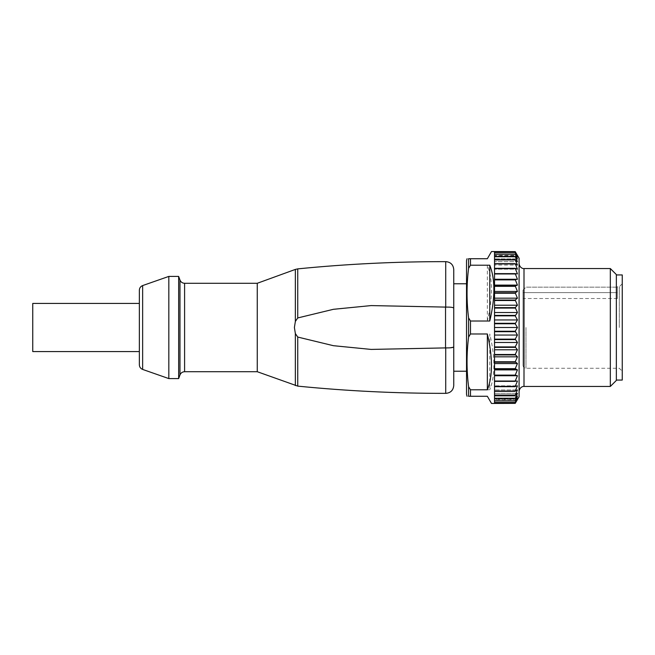 <?xml version="1.0" encoding="UTF-8"?>
<svg xmlns="http://www.w3.org/2000/svg" width="655" height="655" viewBox="0 0 655 655"><rect width="100%" height="100%" fill="white"/><g stroke="black" fill="none" stroke-linecap="round" stroke-linejoin="round"><path stroke-width="0.49" stroke-dasharray="3.27 2.46" d="M257.251 371.712L257.251 283.287M295.356 385.582L295.356 333.551L294.398 327.5L295.356 321.449L295.356 269.418M32.75 351.571L32.75 303.429M295.348 333.551L297.738 337.055L333.395 345.693L371.131 349.418L445.539 347.903L445.539 307.097L371.131 305.582L333.395 309.307L297.738 317.945L295.348 321.449M445.04 306.998L446.227 307.072M445.727 307.105L445.727 261.648M446.292 347.911L445.228 347.87M446.227 347.928L445.04 348.002M445.228 307.13L446.292 307.089M445.727 393.352L445.727 347.895M519.087 396.766L519.087 258.234M494.525 403.447L494.525 399.615L517.442 399.615L515.231 403.357L517.442 399.214L515.231 402.547L517.442 398.035L515.231 400.917L517.442 396.087L515.231 398.486L517.442 393.377L515.231 395.276L517.442 389.954L515.231 391.322L517.442 385.844L515.231 386.671L517.442 381.087L515.231 381.366L517.442 375.749L515.231 375.479L517.442 369.887L515.231 369.06L517.442 363.558L515.231 362.182L517.442 356.828L515.231 354.936L517.442 349.786L515.231 347.379L517.442 342.491L515.231 339.609L517.442 335.041L515.231 331.708L517.442 327.5L515.231 323.758L517.442 319.959L515.231 315.849L517.442 312.509L515.231 308.071L517.442 305.214L515.231 300.498L517.442 298.172L515.231 293.227L517.442 291.442L515.231 286.333L517.442 285.113L515.231 279.89L517.442 279.251L515.231 273.962L517.442 273.913L515.231 268.624L517.442 269.156L515.231 263.932L517.442 265.046L515.231 259.724L517.442 261.623L515.231 256.514L517.442 258.913L515.231 254.083L517.442 256.965L515.231 252.453L517.442 255.786L515.231 251.643L517.442 255.385L494.525 255.385L494.525 251.643L515.231 251.643M515.231 252.453L494.525 252.453L494.525 255.786L494.525 252.453L494.525 255.786L517.442 255.786L494.525 255.786L494.525 251.667L515.231 251.667M494.525 251.553L494.525 255.385M617.337 287.152L617.337 298.516L617.337 287.152L525.965 287.152L617.337 287.152M523.017 290.132L525.965 287.152L523.017 290.132L523.017 365.326L523.017 290.132M523.017 292.621L523.017 298.516L523.017 292.621L617.337 292.621L523.017 292.621M619.303 327.5L619.303 286.726L619.303 327.5M446.391 347.911L445.294 347.87M445.294 307.13L446.391 307.089M466.524 394.31L466.524 260.69M453.751 327.5L453.751 283.779L453.751 327.5M453.751 385.5L453.751 269.5M515.231 254.083L494.525 254.083L494.525 256.965L494.525 252.527L494.525 256.965L517.442 256.965L494.525 256.965L494.525 252.527L515.231 252.527M515.231 256.514L494.525 256.514L494.525 258.913L494.525 254.197L494.525 258.913L517.442 258.913L494.525 258.913L494.525 254.197L515.231 254.197M515.231 256.678L494.525 256.678L494.525 261.623L494.525 256.678L494.525 261.623L517.442 261.623L494.525 261.623L494.525 259.724L515.231 259.724M515.231 259.937L494.525 259.937L494.525 265.046L494.525 259.937L494.525 265.046L517.442 265.046L494.525 265.046L494.525 263.678L515.231 263.678M515.231 263.932L494.525 263.932L494.525 269.156L494.525 263.932L494.525 269.156L517.442 269.156L494.525 269.156L494.525 268.329L515.231 268.329M515.231 268.624L494.525 268.624L494.525 273.913L494.525 268.624L494.525 273.913L515.231 273.634M515.231 273.962L494.525 273.962L494.525 279.521L494.525 273.962L494.525 279.251L517.442 279.251M494.525 279.251L515.231 279.521M515.231 279.89L494.525 279.89L494.525 285.94L494.525 279.89L494.525 285.113L517.442 285.113M494.525 285.113L494.525 285.94L515.231 285.94M515.231 286.333L494.525 286.333L494.525 292.818L494.525 286.333L494.525 291.442L517.442 291.442M494.525 291.442L494.525 292.818L515.231 292.818M515.231 293.227L494.525 293.227L494.525 300.064L494.525 293.227L494.525 298.172L517.442 298.172M494.525 298.172L494.525 300.064L515.231 300.064M515.231 300.498L494.525 300.498L494.525 307.621L494.525 300.498L494.525 305.214L517.442 305.214M494.525 305.214L494.525 307.621L515.231 307.621M515.231 308.071L494.525 308.071L494.525 315.391L494.525 308.071L494.525 312.509L517.442 312.509M494.525 312.509L494.525 315.391L515.231 315.391M515.231 315.849L494.525 315.849L494.525 323.292L494.525 315.849L494.525 319.959L517.442 319.959M494.525 319.959L494.525 323.292L515.231 323.292M515.231 323.758L494.525 323.758L494.525 331.242L494.525 327.5L517.442 327.5M468.587 268.329L470.478 265.209L487.353 265.209C492.838 279.063 492.838 297.665 487.353 321.015L470.478 321.015L468.587 317.896C466.532 301.374 466.532 284.851 468.579 268.329L468.579 258.725M491.496 251.553L487.353 258.725L470.478 258.725L470.478 265.209M622.25 380.064L622.25 274.936M616.355 380.424L616.355 274.576M610.329 386.45L610.329 268.55M466.524 327.5L466.524 371.221L466.524 327.5M178.651 378.59L178.651 276.41M168.826 378.59L168.826 276.41M139.351 351.571L139.351 290.214M468.513 258.725L471.01 258.725M468.579 396.275L468.579 386.671L470.478 389.79L489.776 389.79L489.776 333.985C495.262 357.335 495.262 375.937 489.776 389.79M471.01 396.275L468.513 396.275M468.579 386.671C466.532 370.149 466.532 353.626 468.579 337.104L468.579 317.896M468.587 337.104L470.478 333.985L489.776 333.985M487.353 265.209L487.353 321.015M470.478 389.79L470.478 396.275L487.353 396.275L491.496 403.447M494.525 327.5L494.525 331.242L515.231 331.242M517.442 335.041L494.525 335.041L494.525 339.151L494.525 331.708L494.525 339.151L515.231 339.151M517.442 342.491L494.525 342.491L494.525 346.929L494.525 339.609L494.525 346.929L515.231 346.929M515.231 331.708L494.525 331.708L494.525 335.041M517.442 349.786L494.525 349.786L494.525 354.502L494.525 347.379L494.525 354.502L515.231 354.502M515.231 339.609L494.525 339.609L494.525 342.491M517.442 356.828L494.525 356.828L494.525 361.773L494.525 354.936L494.525 361.773L515.231 361.773M515.231 347.379L494.525 347.379L494.525 349.786M517.442 363.558L494.525 363.558L494.525 368.667L494.525 362.182L494.525 368.667L515.231 368.667M515.231 354.936L494.525 354.936L494.525 356.828M517.442 369.887L494.525 369.887L494.525 375.11L494.525 369.06L494.525 375.11L515.231 375.11M515.231 362.182L494.525 362.182L494.525 363.558M517.442 375.749L494.525 375.749L494.525 381.038L494.525 375.479L494.525 381.038L515.231 381.038M515.231 369.06L494.525 369.06L494.525 369.887M515.231 381.366L494.525 381.366L517.442 381.087L494.525 381.087L494.525 386.376L494.525 381.087L494.525 386.376L515.231 386.376M515.231 375.479L494.525 375.749M515.231 386.671L494.525 386.671L494.525 385.844L517.442 385.844L494.525 385.844L494.525 391.068L494.525 385.844L494.525 391.068L515.231 391.068M515.231 391.322L494.525 391.322L494.525 389.954L517.442 389.954L494.525 389.954L494.525 395.063L494.525 389.954L494.525 395.063L515.231 395.063M515.231 395.276L494.525 395.276L494.525 393.377L517.442 393.377L494.525 393.377L494.525 398.322L494.525 393.377L494.525 398.322L515.231 398.322M515.231 398.486L494.525 398.486L494.525 396.087L517.442 396.087L494.525 396.087L494.525 400.803L494.525 396.087L494.525 400.803L515.231 400.803M515.231 400.917L494.525 400.917L494.525 398.035L517.442 398.035L494.525 398.035L494.525 402.473L494.525 398.035L494.525 402.473L515.231 402.473M515.231 402.547L494.525 402.547L494.525 399.214L517.442 399.214L494.525 399.214L494.525 403.333L494.525 399.214L494.525 403.333L515.231 403.333M494.525 399.615L494.525 403.357L515.231 403.357M445.392 307.121C450.452 307.007 453.235 307.334 453.751 308.112L453.751 308.112M453.751 346.888L448.585 347.911M448.47 347.911L445.891 347.895M297.738 317.945L297.738 268.877M297.738 337.055L297.738 386.123M184.595 371.712L184.595 283.287M525.965 327.5L525.965 368.274L525.965 327.5M470.478 333.985L470.478 321.015M524 386.45L524 268.55M179.978 374.947L179.978 280.053M142.643 369.428L142.643 285.572M617.337 298.516L523.017 298.516M622.25 283.779L619.303 286.726L617.337 286.726M523.017 365.326C523.206 367.136 524.188 368.118 525.965 368.274L619.303 368.274L622.25 371.221"/><path stroke-width="0.98" d="M184.595 283.287L184.595 371.712C182.377 371.827 180.837 372.9 179.978 374.947L179.978 280.053C180.837 282.1 182.377 283.173 184.595 283.287L257.251 283.287L257.251 371.712L297.738 386.123L297.738 337.055L295.348 333.551L295.356 385.582M257.251 283.287L295.356 269.418L295.356 321.449L294.398 327.5L295.356 333.551M139.351 303.429L32.75 303.429L32.75 351.571L139.351 351.571L139.351 364.786L139.351 290.214C139.466 287.971 140.563 286.423 142.643 285.572L142.643 369.428L168.826 378.59L168.826 276.41L178.651 276.41L178.651 378.59L168.826 378.59M445.236 347.87L446.391 347.911L445.236 347.87M445.392 347.879C450.452 347.993 453.235 347.666 453.751 346.888L453.751 308.112C453.235 307.334 450.452 307.007 445.392 307.121M446.391 307.089L445.236 307.13L446.391 307.089M295.348 321.449L297.738 317.945L333.395 309.307L371.131 305.582L445.539 307.097L445.539 347.903L371.131 349.418L333.395 345.693L297.738 337.055M295.356 269.418L297.738 268.877C346.945 263.981 396.283 261.574 445.727 261.648L445.727 307.105M446.227 307.072L445.04 306.998M468.579 258.725C466.532 258.725 466.532 258.725 468.579 258.725C466.532 258.725 466.532 258.725 468.579 258.725L468.579 268.329C466.532 284.851 466.532 301.374 468.579 317.896L470.478 321.015L489.776 321.015C495.262 297.665 495.262 279.063 489.776 265.209L489.776 321.015M489.776 265.209L470.478 265.209L468.587 268.329M445.04 348.002L446.227 347.928M445.727 347.895L445.727 393.352C396.283 393.426 346.945 391.019 297.738 386.123M470.478 265.209L470.478 258.725L487.353 258.725L491.496 251.553L515.231 251.643L519.087 258.234L519.087 396.766L515.231 403.357L494.525 403.333L494.525 402.547L515.231 402.547L517.442 399.214L515.231 403.333M494.525 319.959L517.442 319.959L515.231 323.758L494.525 323.758L494.525 327.5L517.442 327.5L515.231 331.242L517.442 335.041L515.231 339.151L517.442 342.491L515.231 346.929L517.442 349.786L515.231 354.502L517.442 356.828L515.231 361.773L517.442 363.558L515.231 368.667L517.442 369.887L515.231 375.11L517.442 375.749L515.231 381.038L517.442 381.087L515.231 386.376L517.442 385.844L515.231 391.068L517.442 389.954L515.231 395.276L517.442 393.377L515.231 398.486L517.442 396.087L515.231 400.917L517.442 398.035L515.231 402.547M453.751 346.888L453.751 385.5C453.285 390.274 450.665 392.894 445.891 393.36L445.727 393.352M445.727 261.648L445.891 261.64C450.665 262.106 453.285 264.726 453.751 269.5L453.751 308.079M517.442 255.786L515.231 252.453L494.525 252.453L494.525 251.667L515.231 251.667L517.442 255.786M515.231 252.453L494.525 252.527L494.525 254.083L515.231 254.083L517.442 258.913L515.231 256.514L517.442 261.623L515.231 259.724L517.442 265.046L515.231 263.678L517.442 269.156L515.231 268.329L517.442 273.913L515.231 273.634L517.442 279.251L515.231 279.521L517.442 285.113L515.231 285.94L517.442 291.442L515.231 292.818L517.442 298.172L515.231 300.064L517.442 305.214L515.231 307.621L517.442 312.509L515.231 315.849L517.442 319.959M515.231 252.527L517.442 256.965L515.231 254.083M515.231 256.514L494.525 256.514L494.525 254.197L515.231 254.197M515.231 323.292L494.525 323.292L494.525 315.849L515.231 315.849M515.231 315.391L494.525 315.391L494.525 308.071L515.231 308.071M515.231 307.621L494.525 307.621L494.525 300.498L515.231 300.498M515.231 300.064L494.525 300.064L494.525 293.227L515.231 293.227M515.231 292.818L494.525 292.818L494.525 286.333L515.231 286.333M515.231 285.94L494.525 285.94L494.525 279.89L515.231 279.89M515.231 279.521L494.525 279.521L494.525 273.962L515.231 273.962M515.231 273.634L494.525 273.634L494.525 268.624L515.231 268.624M515.231 268.329L494.525 268.329L494.525 263.932L515.231 263.932M515.231 263.678L494.525 263.678L494.525 259.937L515.231 259.937M515.231 259.724L494.525 259.724L494.525 256.678L515.231 256.678M616.355 274.936L622.25 274.936L622.25 380.064L616.355 380.064M610.329 386.45L610.329 268.55L616.355 274.576L616.355 380.424L610.329 386.45L524 386.45C523.926 386.229 519.824 386.442 519.087 391.363M467.048 258.725L466.524 260.69L466.524 394.31L467.048 396.275M487.353 389.79C492.838 375.937 492.838 357.335 487.353 333.985L487.353 389.79L470.478 389.79L468.587 386.671L468.579 396.275C466.532 396.275 466.532 396.275 468.579 396.275C466.532 396.275 466.532 396.275 468.579 396.275M468.513 396.275L471.01 396.275M471.01 258.725L468.513 258.725M468.579 317.896L468.579 337.104L470.478 333.985L487.353 333.985M468.579 337.104C466.532 353.626 466.532 370.149 468.579 386.671M515.231 403.357L491.496 403.447L487.353 396.275L470.478 396.275L470.478 389.79M515.231 400.917L494.525 400.917L494.525 402.473L515.231 402.473M515.231 398.486L494.525 398.486L494.525 400.803L515.231 400.803M515.231 395.276L494.525 395.276L494.525 398.322L515.231 398.322M515.231 391.322L494.525 391.322L494.525 395.063L515.231 395.063M515.231 386.671L494.525 386.671L494.525 391.068L515.231 391.068M515.231 381.366L494.525 381.366L494.525 386.376L515.231 386.376M515.231 375.479L494.525 375.479L494.525 381.038L515.231 381.038M494.525 375.749L517.442 375.749M515.231 369.06L494.525 369.06L494.525 375.11L515.231 375.11M494.525 369.887L517.442 369.887M515.231 362.182L494.525 362.182L494.525 368.667L515.231 368.667M494.525 363.558L517.442 363.558M515.231 354.936L494.525 354.936L494.525 361.773L515.231 361.773M494.525 356.828L517.442 356.828M515.231 347.379L494.525 347.379L494.525 354.502L515.231 354.502M494.525 349.786L517.442 349.786M515.231 339.609L494.525 339.609L494.525 346.929L515.231 346.929M494.525 342.491L517.442 342.491M515.231 331.708L494.525 331.708L494.525 339.151L515.231 339.151M494.525 335.041L517.442 335.041M494.525 327.5L494.525 331.242L515.231 331.242M515.231 323.758L517.442 327.5M494.525 312.509L517.442 312.509M494.525 305.214L517.442 305.214M494.525 298.172L517.442 298.172M494.525 291.442L517.442 291.442M494.525 285.113L517.442 285.113M494.525 279.251L517.442 279.251M297.738 317.945L297.738 268.877M470.478 321.015L470.478 333.985M610.329 268.55L524 268.55L524 386.45M466.524 283.779L453.751 283.779M179.978 374.947L178.651 378.59M142.643 369.428C140.563 368.577 139.466 367.029 139.351 364.786M257.251 371.712L184.595 371.712M466.524 371.221L453.751 371.221M524 268.55C523.926 268.771 519.824 268.558 519.087 263.637M179.978 280.053L178.651 276.41M142.643 285.572L168.826 276.41"/></g></svg>

